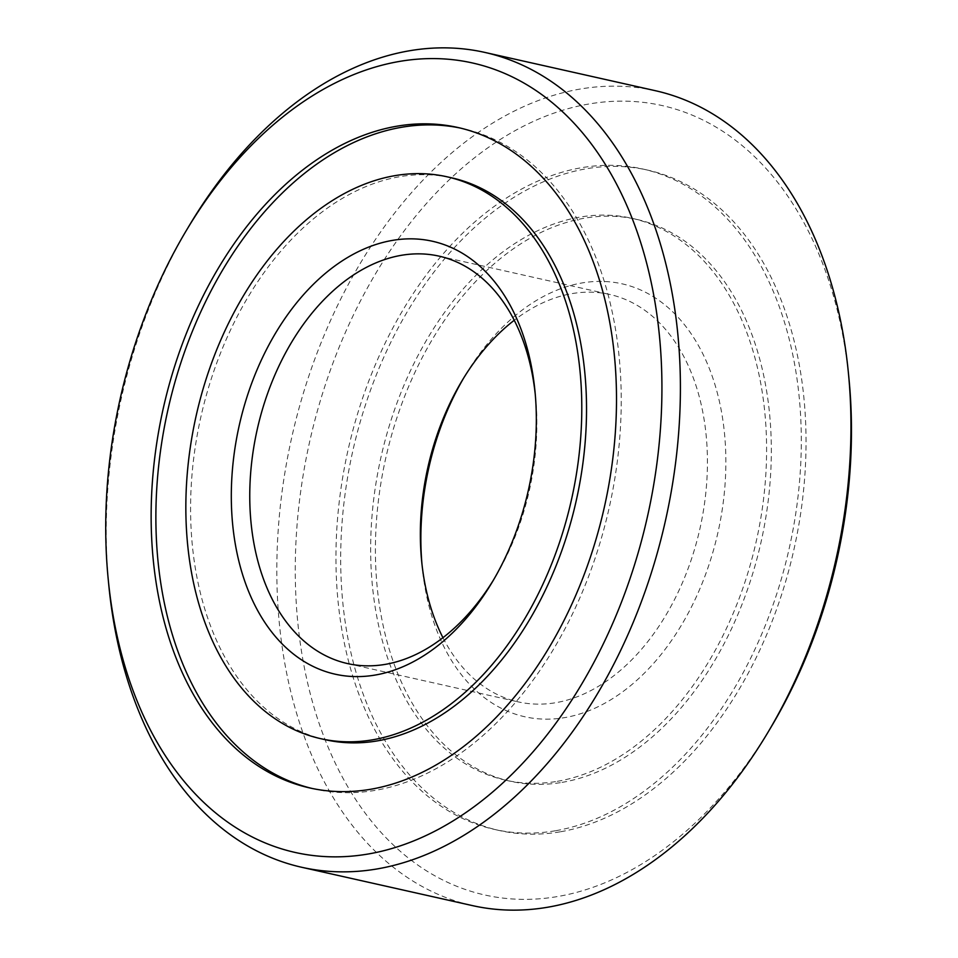<?xml version="1.0" encoding="UTF-8"?>
<svg xmlns="http://www.w3.org/2000/svg" width="958" height="958" viewBox="0 0 958 958"><rect width="100%" height="100%" fill="white"/><g stroke="black" fill="none" stroke-linecap="round" stroke-linejoin="round"><path stroke-width="0.72" stroke-dasharray="4.79 3.59" d="M442.955 637.717A208.796 139.437 -77.3 0 0 518.146 701.867A208.796 139.437 -77.3 0 0 555.664 702.717A208.796 139.437 -77.3 0 0 704.813 501.297A208.796 139.437 -77.3 0 0 609.623 294.429A208.796 139.437 -77.3 0 0 572.106 293.591A208.796 139.437 -77.3 0 0 514.23 320.283M421.927 563.651A221.849 148.155 -77.3 0 0 422.203 566.729A221.849 148.155 -77.3 0 0 564.633 717.626A221.849 148.155 -77.3 0 0 725.613 474.461A221.849 148.155 -77.3 0 0 582.093 282.933A221.849 148.155 -77.3 0 0 465.121 375.584A221.849 148.155 -77.3 0 0 463.552 378.242M557.293 781.333A287.951 192.307 -77.3 0 0 762.987 503.561A287.951 192.307 -77.3 0 0 631.705 218.256A287.951 192.307 -77.3 0 0 579.961 217.095A287.951 192.307 -77.3 0 0 374.267 494.867A287.951 192.307 -77.3 0 0 505.549 780.171A287.951 192.307 -77.3 0 0 557.293 781.333M562.035 782.387A287.951 192.307 -77.3 0 0 767.717 504.626A287.951 192.307 -77.3 0 0 636.435 219.322A287.951 192.307 -77.3 0 0 584.691 218.161A287.951 192.307 -77.3 0 0 379.009 495.933A287.951 192.307 -77.3 0 0 510.291 781.237A287.951 192.307 -77.3 0 0 562.035 782.387M325.481 739.744A287.951 192.307 102.7 0 1 194.199 454.439A287.951 192.307 102.7 0 1 399.893 176.667A287.951 192.307 102.7 0 1 451.637 177.829M655.356 90.699A417.592 278.874 -77.3 0 0 580.32 89.022A417.592 278.874 -77.3 0 0 277.293 546.743A417.592 278.874 -77.3 0 0 472.414 905.597M849.004 379.105A404.539 270.168 -77.3 0 0 562.837 110.206A404.539 270.168 -77.3 0 0 295.723 547.341A404.539 270.168 -77.3 0 0 460.103 887.587A404.539 270.168 -77.3 0 0 770.747 727.649M560.047 831.843A338.425 226.016 102.7 0 1 499.226 830.49A338.425 226.016 102.7 0 1 344.928 495.166A338.425 226.016 102.7 0 1 586.679 168.704A338.425 226.016 102.7 0 1 647.5 170.069A338.425 226.016 102.7 0 1 801.798 505.393A338.425 226.016 102.7 0 1 560.047 831.843M555.305 830.778A338.425 226.016 102.7 0 1 494.484 829.424A338.425 226.016 102.7 0 1 340.198 494.1A338.425 226.016 102.7 0 1 581.937 167.638A338.425 226.016 102.7 0 1 642.758 169.003A338.425 226.016 102.7 0 1 797.056 504.327A338.425 226.016 102.7 0 1 555.305 830.778M312.057 788.446A338.425 226.016 -77.3 0 0 314.428 788.997A338.425 226.016 -77.3 0 0 375.249 790.362A338.425 226.016 -77.3 0 0 616.988 463.9A338.425 226.016 -77.3 0 0 462.69 128.576A338.425 226.016 -77.3 0 0 460.319 128.061M108.769 584.931A417.592 278.874 102.7 0 1 189.54 225.142M535.259 394.349A208.796 139.437 102.7 0 1 535.57 397.307A208.796 139.437 102.7 0 1 495.178 577.207A208.796 139.437 102.7 0 1 493.633 579.758M347.562 663.571L518.146 701.867M421.616 560.693L422.203 566.729M462.007 380.793L465.121 375.584M631.705 218.256L636.435 219.322M494.484 829.424L499.226 830.49M309.685 787.931L314.428 788.997M457.96 127.51L462.69 128.576M642.758 169.003L647.5 170.069M505.549 780.171L510.291 781.237M439.039 256.133L609.623 294.429M535.57 397.307L534.983 391.271M495.178 577.207L492.065 582.416"/><path stroke-width="1.44" d="M514.23 320.283A208.796 139.437 -77.3 0 0 462.007 380.793A208.796 139.437 -77.3 0 0 421.616 560.693A208.796 139.437 -77.3 0 0 442.955 637.717M493.633 579.758A208.796 139.437 102.7 0 1 385.08 664.409A208.796 139.437 102.7 0 1 347.562 663.571A208.796 139.437 102.7 0 1 252.373 456.703A208.796 139.437 102.7 0 1 401.51 255.283A208.796 139.437 102.7 0 1 439.039 256.133A208.796 139.437 102.7 0 1 535.259 394.349M375.093 675.067A221.849 148.155 102.7 0 1 231.561 483.539A221.849 148.155 102.7 0 1 392.552 240.374A221.849 148.155 102.7 0 1 534.983 391.271A221.849 148.155 102.7 0 1 492.065 582.416A221.849 148.155 102.7 0 1 375.093 675.067M463.552 378.242A221.849 148.155 -77.3 0 0 421.927 563.651M395.151 175.613A287.951 192.307 102.7 0 1 446.895 176.763A287.951 192.307 102.7 0 1 578.177 462.067A287.951 192.307 102.7 0 1 372.494 739.839A287.951 192.307 102.7 0 1 320.738 738.678A287.951 192.307 102.7 0 1 189.456 453.374A287.951 192.307 102.7 0 1 395.151 175.613M446.895 176.763L451.637 177.829A287.951 192.307 102.7 0 1 582.919 463.133A287.951 192.307 102.7 0 1 377.224 740.905A287.951 192.307 102.7 0 1 325.481 739.744L320.738 738.678M186.427 230.351L189.54 225.142A417.592 278.874 102.7 0 1 409.737 50.726A417.592 278.874 102.7 0 1 484.772 52.403A417.592 278.874 102.7 0 1 675.162 466.163A417.592 278.874 102.7 0 1 376.865 868.978A417.592 278.874 102.7 0 1 301.818 867.301A417.592 278.874 102.7 0 1 108.769 584.931L108.182 578.895A404.539 270.168 102.7 0 1 186.427 230.351A404.539 270.168 102.7 0 1 399.737 61.384A404.539 270.168 102.7 0 1 661.463 410.659A404.539 270.168 102.7 0 1 367.908 854.057A404.539 270.168 102.7 0 1 108.182 578.895M301.818 867.301L472.414 905.597A417.592 278.874 -77.3 0 0 547.449 907.274A417.592 278.874 -77.3 0 0 767.645 732.858A417.592 278.874 -77.3 0 0 850.488 449.565A417.592 278.874 -77.3 0 0 848.417 373.069A417.592 278.874 -77.3 0 0 655.356 90.699L484.772 52.403M767.645 732.858L770.747 727.649A404.539 270.168 -77.3 0 0 851.003 453.206A404.539 270.168 -77.3 0 0 849.004 379.105L848.417 373.069M460.319 128.061A338.425 226.016 -77.3 0 0 401.881 127.222A338.425 226.016 -77.3 0 0 160.369 451.877A338.425 226.016 -77.3 0 0 312.057 788.446M397.139 126.157A338.425 226.016 -77.3 0 0 155.388 452.607A338.425 226.016 -77.3 0 0 309.685 787.931A338.425 226.016 -77.3 0 0 370.506 789.296A338.425 226.016 -77.3 0 0 612.258 462.834A338.425 226.016 -77.3 0 0 457.96 127.51A338.425 226.016 -77.3 0 0 397.139 126.157"/></g></svg>
